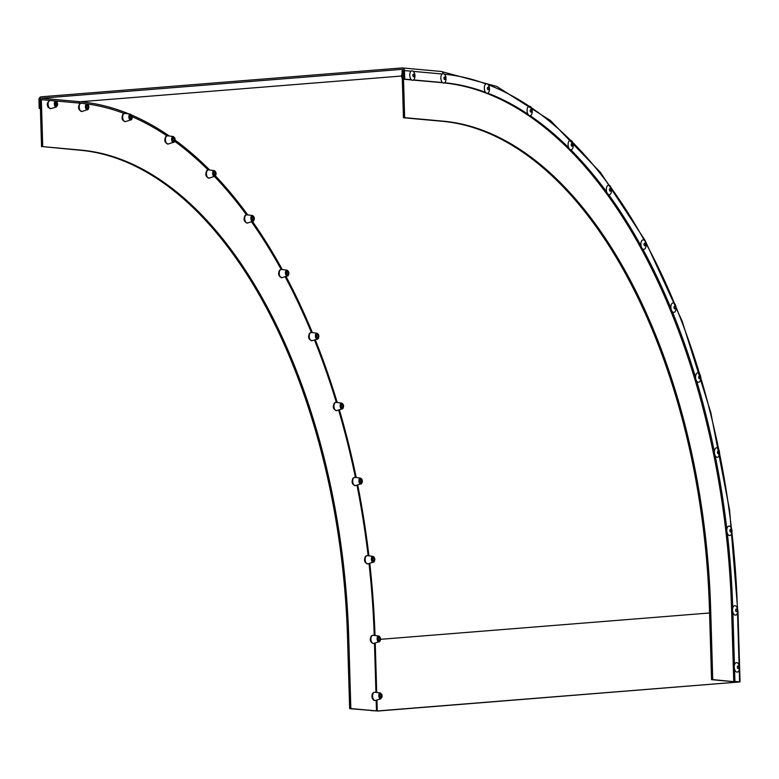 <?xml version="1.0" encoding="UTF-8"?>
<svg xmlns="http://www.w3.org/2000/svg" width="779" height="779" viewBox="0 0 779 779"><rect width="100%" height="100%" fill="white"/><g stroke="black" fill="none" stroke-linecap="round" stroke-linejoin="round"><path stroke-width="1.17" d="M370.629 710.555L377.26 710.954L737.966 682.073L734.928 681.391L740.05 681.917L378.039 711.023L370.629 710.555M40.401 108.291L40.148 99.751A1.431 1.198 95.2 0 1 41.306 98.222L402.013 69.35A1.431 1.198 95.2 0 1 403.249 70.675L403.503 79.224L404.71 79.127L404.447 70.577A2.853 2.395 -84.8 0 0 401.974 67.929L41.258 96.8A2.853 2.395 -84.8 0 0 38.95 99.839L39.203 108.388L40.401 108.291M40.411 108.495L39.203 108.388M442.453 82.545L413.591 79.935M411.361 79.731L404.71 79.127M442.647 82.72L413.328 80.11M411.643 79.964L403.503 79.224M733.73 681.489L731.617 610.288A504.412 272.64 85.4 0 0 443.709 82.876M732.747 608.156A504.412 272.64 85.4 0 0 727.333 533.274M726.865 529.233A504.412 272.64 85.4 0 0 715.171 455.608M714.372 451.684A504.412 272.64 85.4 0 0 696.699 381.135M695.579 377.425A504.412 272.64 85.4 0 0 672.355 311.688M670.953 308.28A504.412 272.64 85.4 0 0 642.743 248.988M641.088 245.969A504.412 272.64 85.4 0 0 608.594 194.555M606.724 192.004A504.412 272.64 85.4 0 0 570.744 149.753M568.719 147.728A504.412 272.64 85.4 0 0 530.139 115.672M527.996 114.221A504.412 272.64 85.4 0 0 487.771 93.149M485.56 92.321A504.412 272.64 85.4 0 0 444.673 82.759M732.873 612.236L734.441 665.11M734.568 669.19L734.928 681.391M376.169 700.214L376.481 710.886L350.842 708.559L348.729 637.358A465.832 251.792 85.4 0 0 81.6 150.162L42.738 146.637L41.345 99.654L49.749 100.413M374.475 643.259L375.936 692.365M51.696 100.588L80.208 103.179A512.981 277.275 -94.6 0 1 80.831 103.237M84.074 103.578A512.981 277.275 -94.6 0 1 124.075 113.442M132.313 116.782A512.981 277.275 -94.6 0 1 166.891 135.828M174.778 141.359A512.981 277.275 -94.6 0 1 208.022 169.89M214.537 176.531A512.981 277.275 -94.6 0 1 246.437 214.79M251.51 221.83A512.981 277.275 -94.6 0 1 281.18 269.437M285.153 276.759A512.981 277.275 -94.6 0 1 311.396 332.497L309.623 333.139C307.715 337.18 308.533 339.702 312.067 340.715A4.148 2.24 -94.6 0 1 309.419 337.901A4.148 2.24 -94.6 0 1 310.256 332.935A4.148 2.24 -94.6 0 1 311.405 332.497L317.004 333.217A2.98 1.607 -94.6 0 0 316.177 333.529A2.98 1.607 -94.6 0 0 315.573 337.093A2.98 1.607 -94.6 0 0 317.472 339.108L312.067 340.715M314.463 340.004A512.981 277.275 -94.6 0 1 336.343 402.412M338.622 410.046A512.981 277.275 -94.6 0 1 355.409 477.439M356.977 485.171A512.981 277.275 -94.6 0 1 368.136 555.748M369.032 563.548A512.981 277.275 -94.6 0 1 374.232 635.401M376.481 710.886L349.644 708.656L347.531 637.456A465.832 251.792 85.4 0 0 80.403 150.259L42.738 146.637M349.644 708.656L350.842 708.559M41.54 146.734L40.148 99.751L41.345 99.654M403.454 117.765L442.306 121.29A465.832 251.792 85.4 0 1 709.435 608.477L711.548 679.678L737.197 682.005L712.746 679.58L710.633 608.389A465.832 251.792 85.4 0 0 443.504 121.193L404.652 117.668L403.249 70.675L402.052 70.772L403.454 117.765L404.652 117.668M711.548 679.678L712.746 679.58M381.408 695.345A1.305 0.711 -94.6 0 1 380.892 697.166A1.305 0.711 -94.6 0 1 380.171 696.387A1.305 0.711 -94.6 0 1 380.688 694.566A1.305 0.711 -94.6 0 1 381.408 695.345M379.48 640.075A1.305 0.711 -94.6 0 1 379.198 640.211A1.305 0.711 -94.6 0 1 378.428 639.238A1.305 0.711 -94.6 0 1 378.711 637.748A1.305 0.711 -94.6 0 1 378.993 637.602A1.305 0.711 -94.6 0 1 379.762 638.576A1.305 0.711 -94.6 0 1 379.48 640.075M55.903 105.058A1.305 0.711 -94.6 0 1 55.611 103.636A1.305 0.711 -94.6 0 1 56.195 102.76A1.305 0.711 -94.6 0 1 56.701 103.071A1.305 0.711 -94.6 0 1 56.994 104.483A1.305 0.711 -94.6 0 1 56.409 105.369A1.305 0.711 -94.6 0 1 55.903 105.058M87.774 108.047A1.305 0.711 -94.6 0 1 87.491 108.184A1.305 0.711 -94.6 0 1 86.722 107.21A1.305 0.711 -94.6 0 1 87.005 105.72A1.305 0.711 -94.6 0 1 87.287 105.584A1.305 0.711 -94.6 0 1 88.056 106.548A1.305 0.711 -94.6 0 1 87.774 108.047M131.242 118.213A1.305 0.711 -94.6 0 1 130.96 118.35A1.305 0.711 -94.6 0 1 130.19 117.386A1.305 0.711 -94.6 0 1 130.463 115.886A1.305 0.711 -94.6 0 1 130.745 115.75A1.305 0.711 -94.6 0 1 131.515 116.714A1.305 0.711 -94.6 0 1 131.242 118.213M174.009 140.609A1.305 0.711 -94.6 0 1 173.727 140.756A1.305 0.711 -94.6 0 1 172.948 139.782A1.305 0.711 -94.6 0 1 173.23 138.282A1.305 0.711 -94.6 0 1 173.513 138.146A1.305 0.711 -94.6 0 1 174.282 139.12A1.305 0.711 -94.6 0 1 174.009 140.609M215.014 174.691A1.305 0.711 -94.6 0 1 214.731 174.827A1.305 0.711 -94.6 0 1 213.962 173.863A1.305 0.711 -94.6 0 1 214.244 172.363A1.305 0.711 -94.6 0 1 214.527 172.227A1.305 0.711 -94.6 0 1 215.296 173.201A1.305 0.711 -94.6 0 1 215.014 174.691M253.263 219.61A1.305 0.711 -94.6 0 1 252.98 219.756A1.305 0.711 -94.6 0 1 252.211 218.782A1.305 0.711 -94.6 0 1 252.493 217.283A1.305 0.711 -94.6 0 1 252.776 217.146A1.305 0.711 -94.6 0 1 253.545 218.12A1.305 0.711 -94.6 0 1 253.263 219.61M287.811 274.266A1.305 0.711 -94.6 0 1 287.529 274.412A1.305 0.711 -94.6 0 1 286.76 273.439A1.305 0.711 -94.6 0 1 287.042 271.939A1.305 0.711 -94.6 0 1 287.324 271.803A1.305 0.711 -94.6 0 1 288.094 272.777A1.305 0.711 -94.6 0 1 287.811 274.266M317.803 337.317A1.305 0.711 -94.6 0 1 317.52 337.453A1.305 0.711 -94.6 0 1 316.751 336.479A1.305 0.711 -94.6 0 1 317.034 334.989A1.305 0.711 -94.6 0 1 317.316 334.843A1.305 0.711 -94.6 0 1 318.085 335.817A1.305 0.711 -94.6 0 1 317.803 337.317M342.497 407.193A1.305 0.711 -94.6 0 1 342.215 407.339A1.305 0.711 -94.6 0 1 341.445 406.365A1.305 0.711 -94.6 0 1 341.728 404.866A1.305 0.711 -94.6 0 1 342.01 404.729A1.305 0.711 -94.6 0 1 342.779 405.703A1.305 0.711 -94.6 0 1 342.497 407.193M361.29 482.191A1.305 0.711 -94.6 0 1 361.008 482.337A1.305 0.711 -94.6 0 1 360.239 481.364A1.305 0.711 -94.6 0 1 360.521 479.864A1.305 0.711 -94.6 0 1 360.804 479.728A1.305 0.711 -94.6 0 1 361.573 480.701A1.305 0.711 -94.6 0 1 361.29 482.191M373.725 560.461A1.305 0.711 -94.6 0 1 373.443 560.598A1.305 0.711 -94.6 0 1 372.674 559.634A1.305 0.711 -94.6 0 1 372.946 558.134A1.305 0.711 -94.6 0 1 373.229 557.998A1.305 0.711 -94.6 0 1 374.008 558.962A1.305 0.711 -94.6 0 1 373.725 560.461M413.62 76.761A1.305 0.711 85.4 0 0 413.678 76.761A1.305 0.711 85.4 0 0 414.282 75.466A1.305 0.711 85.4 0 0 413.542 74.161A1.305 0.711 85.4 0 0 413.474 74.161A1.305 0.711 85.4 0 0 412.87 75.456A1.305 0.711 85.4 0 0 413.62 76.761M412.49 80.295A4.752 2.571 85.4 0 0 414.749 77.764A7.965 7.965 0 0 0 414.37 73.002A4.752 2.571 85.4 0 0 412.208 70.821A4.752 2.571 85.4 0 0 409.764 75.329A4.752 2.571 85.4 0 0 412.49 80.295M736.408 611.612A1.305 0.711 85.4 0 0 736.476 611.612A1.305 0.711 85.4 0 0 737.08 610.308A1.305 0.711 85.4 0 0 736.33 609.003A1.305 0.711 85.4 0 0 736.272 609.003A1.305 0.711 85.4 0 0 735.668 610.298A1.305 0.711 85.4 0 0 736.408 611.612M735.288 615.137A4.752 2.571 85.4 0 0 737.547 612.606A7.965 7.965 0 0 0 737.168 607.844A4.752 2.571 85.4 0 0 735.006 605.673A4.752 2.571 85.4 0 0 732.562 610.171A4.752 2.571 85.4 0 0 735.288 615.137M738.102 668.567A1.305 0.711 85.4 0 0 738.171 668.567A1.305 0.711 85.4 0 0 738.774 667.272A1.305 0.711 85.4 0 0 738.025 665.957A1.305 0.711 85.4 0 0 737.956 665.957A1.305 0.711 85.4 0 0 737.353 667.262A1.305 0.711 85.4 0 0 738.102 668.567M736.973 672.102A4.752 2.571 85.4 0 0 739.242 669.56A7.965 7.965 0 0 0 738.862 664.808A4.752 2.571 85.4 0 0 736.7 662.627A4.752 2.571 85.4 0 0 734.256 667.126A4.752 2.571 85.4 0 0 736.973 672.102M444.702 79.585A1.305 0.711 85.4 0 0 444.77 79.585A1.305 0.711 85.4 0 0 445.374 78.28A1.305 0.711 85.4 0 0 444.624 76.975A1.305 0.711 85.4 0 0 444.556 76.975A1.305 0.711 85.4 0 0 443.952 78.28A1.305 0.711 85.4 0 0 444.702 79.585M443.572 83.11A4.752 2.571 85.4 0 0 445.841 80.578A7.965 7.965 0 0 0 445.461 75.826A4.752 2.571 85.4 0 0 443.3 73.645A4.752 2.571 85.4 0 0 440.856 78.143A4.752 2.571 85.4 0 0 443.572 83.11M488.17 89.751A1.305 0.711 85.4 0 0 488.229 89.751A1.305 0.711 85.4 0 0 488.832 88.455A1.305 0.711 85.4 0 0 488.092 87.141A1.305 0.711 85.4 0 0 488.024 87.141A1.305 0.711 85.4 0 0 487.42 88.446A1.305 0.711 85.4 0 0 488.17 89.751M487.041 93.285A4.752 2.571 85.4 0 0 489.309 90.744A7.965 7.965 0 0 0 488.92 85.992A4.752 2.571 85.4 0 0 486.758 83.811A4.752 2.571 85.4 0 0 484.314 88.309A4.752 2.571 85.4 0 0 487.041 93.285M530.937 112.147A1.305 0.711 85.4 0 0 530.996 112.147A1.305 0.711 85.4 0 0 531.599 110.852A1.305 0.711 85.4 0 0 530.859 109.547A1.305 0.711 85.4 0 0 530.791 109.547A1.305 0.711 85.4 0 0 530.187 110.842A1.305 0.711 85.4 0 0 530.937 112.147M529.808 115.681A4.752 2.571 85.4 0 0 532.067 113.15A7.965 7.965 0 0 0 531.687 108.388A4.752 2.571 85.4 0 0 529.525 106.207A4.752 2.571 85.4 0 0 527.081 110.715A4.752 2.571 85.4 0 0 529.808 115.681M571.942 146.228A1.305 0.711 85.4 0 0 572.01 146.228A1.305 0.711 85.4 0 0 572.614 144.933A1.305 0.711 85.4 0 0 571.864 143.628A1.305 0.711 85.4 0 0 571.805 143.618A1.305 0.711 85.4 0 0 571.202 144.923A1.305 0.711 85.4 0 0 571.942 146.228M570.822 149.763A4.752 2.571 85.4 0 0 573.081 147.221A7.965 7.965 0 0 0 572.701 142.469A4.752 2.571 85.4 0 0 570.54 140.288A4.752 2.571 85.4 0 0 568.095 144.787A4.752 2.571 85.4 0 0 570.822 149.763M610.191 191.147A1.305 0.711 85.4 0 0 610.259 191.147A1.305 0.711 85.4 0 0 610.863 189.852A1.305 0.711 85.4 0 0 610.113 188.547A1.305 0.711 85.4 0 0 610.054 188.547A1.305 0.711 85.4 0 0 609.451 189.842A1.305 0.711 85.4 0 0 610.191 191.147M609.071 194.682A4.752 2.571 85.4 0 0 611.33 192.15A7.965 7.965 0 0 0 610.95 187.388A4.752 2.571 85.4 0 0 608.788 185.207A4.752 2.571 85.4 0 0 606.344 189.706A4.752 2.571 85.4 0 0 609.071 194.682M644.739 245.804A1.305 0.711 85.4 0 0 644.808 245.804A1.305 0.711 85.4 0 0 645.411 244.509A1.305 0.711 85.4 0 0 644.661 243.204A1.305 0.711 85.4 0 0 644.593 243.204A1.305 0.711 85.4 0 0 643.99 244.499A1.305 0.711 85.4 0 0 644.739 245.804M643.61 249.338A4.752 2.571 85.4 0 0 645.879 246.807A7.965 7.965 0 0 0 645.499 242.045A4.752 2.571 85.4 0 0 643.337 239.864A4.752 2.571 85.4 0 0 640.893 244.363A4.752 2.571 85.4 0 0 643.61 249.338M674.731 308.854A1.305 0.711 85.4 0 0 674.799 308.854A1.305 0.711 85.4 0 0 675.403 307.549A1.305 0.711 85.4 0 0 674.653 306.244A1.305 0.711 85.4 0 0 674.585 306.244A1.305 0.711 85.4 0 0 673.981 307.539A1.305 0.711 85.4 0 0 674.731 308.854M673.601 312.379A4.752 2.571 85.4 0 0 675.87 309.847A7.965 7.965 0 0 0 675.49 305.086A4.752 2.571 85.4 0 0 673.319 302.914A4.752 2.571 85.4 0 0 670.885 307.413A4.752 2.571 85.4 0 0 673.601 312.379M699.425 378.73A1.305 0.711 85.4 0 0 699.493 378.73A1.305 0.711 85.4 0 0 700.097 377.435A1.305 0.711 85.4 0 0 699.347 376.13A1.305 0.711 85.4 0 0 699.279 376.13A1.305 0.711 85.4 0 0 698.675 377.425A1.305 0.711 85.4 0 0 699.425 378.73M698.305 382.265A4.752 2.571 85.4 0 0 700.564 379.733A7.965 7.965 0 0 0 700.185 374.972A4.752 2.571 85.4 0 0 698.023 372.79A4.752 2.571 85.4 0 0 695.579 377.289A4.752 2.571 85.4 0 0 698.305 382.265M718.219 453.729A1.305 0.711 85.4 0 0 718.287 453.729A1.305 0.711 85.4 0 0 718.89 452.433A1.305 0.711 85.4 0 0 718.141 451.129A1.305 0.711 85.4 0 0 718.082 451.129A1.305 0.711 85.4 0 0 717.478 452.424A1.305 0.711 85.4 0 0 718.219 453.729M717.099 457.263A4.752 2.571 85.4 0 0 719.358 454.732A7.965 7.965 0 0 0 718.978 449.97A4.752 2.571 85.4 0 0 716.816 447.789A4.752 2.571 85.4 0 0 714.372 452.287A4.752 2.571 85.4 0 0 717.099 457.263M730.653 531.999A1.305 0.711 85.4 0 0 730.721 531.999A1.305 0.711 85.4 0 0 731.325 530.703A1.305 0.711 85.4 0 0 730.575 529.389A1.305 0.711 85.4 0 0 730.507 529.389A1.305 0.711 85.4 0 0 729.904 530.694A1.305 0.711 85.4 0 0 730.653 531.999M729.524 535.533A4.752 2.571 85.4 0 0 731.793 532.992A7.965 7.965 0 0 0 731.413 528.24A4.752 2.571 85.4 0 0 729.241 526.059A4.752 2.571 85.4 0 0 726.797 530.557A4.752 2.571 85.4 0 0 729.524 535.533M443.261 73.645A2.853 2.395 -84.8 0 0 440.826 71.454M442.199 74.005L413.337 71.386M411.108 71.181L404.447 70.577M79.01 103.071A1.431 1.198 95.2 0 1 80.159 101.747L41.306 98.222M128.905 113.919A514.413 278.054 85.4 0 0 80.159 101.747L401.409 76.03M737.752 610.648L729.582 510.118L710.769 412.403L682.219 321.308L645.022 240.341L600.58 172.568L550.529 120.589L496.72 86.411L441.167 71.454L402.315 67.929M737.411 608.545A512.981 277.275 85.4 0 0 731.9 532.388M731.432 528.298A512.981 277.275 85.4 0 0 719.543 453.436M718.725 449.425A512.981 277.275 85.4 0 0 700.759 377.718M699.62 373.91A512.981 277.275 85.4 0 0 676.006 307.092M674.565 303.586A512.981 277.275 85.4 0 0 645.888 243.291M644.194 240.214A512.981 277.275 85.4 0 0 611.145 187.914M609.256 185.334A512.981 277.275 85.4 0 0 572.653 142.343M570.598 140.298A512.981 277.275 85.4 0 0 531.346 107.677M529.184 106.217A512.981 277.275 85.4 0 0 488.258 84.784M486.028 83.947A512.981 277.275 85.4 0 0 444.429 74.209M375.011 635.498A514.413 278.054 85.4 0 0 369.782 563.324M368.925 555.846A514.413 278.054 85.4 0 0 357.727 484.947M356.227 477.546A514.413 278.054 85.4 0 0 339.391 409.812M337.229 402.519A514.413 278.054 85.4 0 0 315.281 339.761M312.369 332.623A514.413 278.054 85.4 0 0 286.039 276.496M282.3 269.563A514.413 278.054 85.4 0 0 252.503 221.538M247.761 214.907A514.413 278.054 85.4 0 0 215.471 175.947M209.697 170.017A514.413 278.054 85.4 0 0 175.09 140.113M169.316 136.013A514.413 278.054 85.4 0 0 131.787 115.126M380.58 639.316L709.572 612.985M731.617 610.288L732.562 610.21M737.538 612.654L739.105 665.509M739.232 669.619L739.592 681.81M375.244 643.026L376.715 692.463M376.939 699.99L377.26 710.954M347.531 637.456L348.729 637.358M80.403 150.259L81.6 150.162M709.435 608.477L710.633 608.389M442.306 121.29L443.504 121.193M372.888 697.984A4.148 2.24 -94.6 0 1 374.777 692.21C372.381 692.667 371.505 694.556 372.158 697.877C373.063 699.99 374.154 700.847 375.439 700.428A4.148 2.24 -94.6 0 1 372.888 697.984M380.376 692.93L382.09 694.8L380.843 698.831A2.98 1.607 -94.6 0 1 379.013 697.078A2.98 1.607 -94.6 0 1 380.376 692.93L374.777 692.21M379.889 696.708A2.152 1.159 -94.6 0 1 380.337 693.885A2.152 1.159 -94.6 0 1 381.934 695.004A2.152 1.159 -94.6 0 1 381.486 697.818A2.152 1.159 -94.6 0 1 379.889 696.708M371.943 635.693A4.148 2.24 -94.6 0 1 373.092 635.255L371.301 635.898C369.402 639.939 370.21 642.461 373.745 643.473A4.148 2.24 -94.6 0 1 371.096 640.659A4.148 2.24 -94.6 0 1 371.943 635.693M379.616 641.584A2.98 1.607 -94.6 0 1 379.149 641.867A2.98 1.607 -94.6 0 1 377.25 639.851A2.98 1.607 -94.6 0 1 377.854 636.287A2.98 1.607 -94.6 0 1 378.682 635.976L373.092 635.255M378.584 636.988A2.152 1.159 -94.6 0 1 380.201 637.923A2.152 1.159 -94.6 0 1 379.86 640.805A2.152 1.159 -94.6 0 1 378.243 639.871A2.152 1.159 -94.6 0 1 378.584 636.988M56.361 107.025L57.12 101.961L55.884 101.124A2.98 1.607 -94.6 0 0 54.384 102.974A2.98 1.607 -94.6 0 0 55.027 106.353A2.98 1.607 -94.6 0 0 56.361 107.025L50.956 108.622A4.148 2.24 -94.6 0 1 49.096 107.697A4.148 2.24 -94.6 0 1 48.201 102.974A4.148 2.24 -94.6 0 1 50.294 100.413L55.884 101.124A2.98 1.607 -94.6 0 1 56.857 101.825M57.091 102.419A2.152 1.159 -94.6 0 1 57.393 105.438A2.152 1.159 -94.6 0 1 55.767 105.691A2.152 1.159 -94.6 0 1 55.455 102.662A2.152 1.159 -94.6 0 1 57.091 102.419M80.227 103.665A4.148 2.24 -94.6 0 1 81.376 103.227L79.594 103.87C77.686 107.911 78.504 110.433 82.038 111.446A4.148 2.24 -94.6 0 1 79.39 108.632A4.148 2.24 -94.6 0 1 80.227 103.665M87.91 109.557A2.98 1.607 -94.6 0 1 87.443 109.849A2.98 1.607 -94.6 0 1 85.544 107.823A2.98 1.607 -94.6 0 1 86.148 104.259A2.98 1.607 -94.6 0 1 86.975 103.948L81.376 103.227M86.878 104.961A2.152 1.159 -94.6 0 1 88.494 105.905A2.152 1.159 -94.6 0 1 88.144 108.787A2.152 1.159 -94.6 0 1 86.527 107.843A2.152 1.159 -94.6 0 1 86.878 104.961M123.695 113.831A4.148 2.24 -94.6 0 1 124.844 113.393L123.053 114.036C121.154 118.077 121.972 120.609 125.507 121.612A4.148 2.24 -94.6 0 1 122.858 118.797A4.148 2.24 -94.6 0 1 123.695 113.831M131.369 119.723A2.98 1.607 -94.6 0 1 130.911 120.015A2.98 1.607 -94.6 0 1 129.012 117.999A2.98 1.607 -94.6 0 1 129.606 114.435A2.98 1.607 -94.6 0 1 130.434 114.114L124.844 113.393M130.336 115.126A2.152 1.159 -94.6 0 1 131.963 116.071A2.152 1.159 -94.6 0 1 131.612 118.953A2.152 1.159 -94.6 0 1 129.996 118.009A2.152 1.159 -94.6 0 1 130.336 115.126M166.463 136.237A4.148 2.24 -94.6 0 1 167.612 135.799L165.82 136.432C163.921 140.483 164.739 143.005 168.264 144.008A4.148 2.24 -94.6 0 1 165.625 141.203A4.148 2.24 -94.6 0 1 166.463 136.237M174.136 142.129A2.98 1.607 -94.6 0 1 173.678 142.411A2.98 1.607 -94.6 0 1 171.769 140.395A2.98 1.607 -94.6 0 1 172.373 136.831A2.98 1.607 -94.6 0 1 173.201 136.51L167.612 135.799M173.104 137.523A2.152 1.159 -94.6 0 1 174.73 138.467A2.152 1.159 -94.6 0 1 174.379 141.35A2.152 1.159 -94.6 0 1 172.763 140.415A2.152 1.159 -94.6 0 1 173.104 137.523M207.467 170.319A4.148 2.24 -94.6 0 1 208.626 169.871L206.834 170.513C204.935 174.554 205.744 177.086 209.278 178.089A4.148 2.24 -94.6 0 1 206.63 175.275A4.148 2.24 -94.6 0 1 207.467 170.319M215.15 176.2A2.98 1.607 -94.6 0 1 214.683 176.492A2.98 1.607 -94.6 0 1 212.784 174.477A2.98 1.607 -94.6 0 1 213.388 170.913A2.98 1.607 -94.6 0 1 214.215 170.591L208.626 169.871M214.118 171.604A2.152 1.159 -94.6 0 1 215.734 172.548A2.152 1.159 -94.6 0 1 215.393 175.431A2.152 1.159 -94.6 0 1 213.767 174.486A2.152 1.159 -94.6 0 1 214.118 171.604M245.726 215.238A4.148 2.24 -94.6 0 1 246.875 214.8L245.083 215.432C243.184 219.483 243.993 222.005 247.527 223.008A4.148 2.24 -94.6 0 1 244.879 220.204A4.148 2.24 -94.6 0 1 245.726 215.238M253.399 221.129A2.98 1.607 -94.6 0 1 252.932 221.411A2.98 1.607 -94.6 0 1 251.033 219.396A2.98 1.607 -94.6 0 1 251.636 215.832A2.98 1.607 -94.6 0 1 252.464 215.51L246.875 214.8M252.367 216.523A2.152 1.159 -94.6 0 1 253.983 217.468A2.152 1.159 -94.6 0 1 253.642 220.35A2.152 1.159 -94.6 0 1 252.026 219.415A2.152 1.159 -94.6 0 1 252.367 216.523M280.265 269.894A4.148 2.24 -94.6 0 1 281.414 269.446L279.632 270.089C277.723 274.13 278.541 276.662 282.076 277.665A4.148 2.24 -94.6 0 1 279.427 274.86A4.148 2.24 -94.6 0 1 280.265 269.894M287.948 275.785A2.98 1.607 -94.6 0 1 287.48 276.068A2.98 1.607 -94.6 0 1 285.581 274.052A2.98 1.607 -94.6 0 1 286.185 270.488A2.98 1.607 -94.6 0 1 287.013 270.167L281.414 269.446M286.915 271.18A2.152 1.159 -94.6 0 1 288.532 272.124A2.152 1.159 -94.6 0 1 288.181 275.006A2.152 1.159 -94.6 0 1 286.565 274.062A2.152 1.159 -94.6 0 1 286.915 271.18M316.907 334.23A2.152 1.159 -94.6 0 1 318.523 335.165A2.152 1.159 -94.6 0 1 318.173 338.047A2.152 1.159 -94.6 0 1 316.556 337.112A2.152 1.159 -94.6 0 1 316.907 334.23M317.939 338.826A2.98 1.607 -94.6 0 1 317.472 339.108L318.124 338.719C319.4 336.285 319.03 334.454 317.004 333.217M334.951 402.821A4.148 2.24 -94.6 0 1 336.109 402.383L334.318 403.016C332.419 407.066 333.227 409.588 336.762 410.591A4.148 2.24 -94.6 0 1 334.113 407.787A4.148 2.24 -94.6 0 1 334.951 402.821M342.633 408.712A2.98 1.607 -94.6 0 1 342.166 408.994A2.98 1.607 -94.6 0 1 340.267 406.979A2.98 1.607 -94.6 0 1 340.871 403.415A2.98 1.607 -94.6 0 1 341.699 403.094L336.109 402.383M341.601 404.106A2.152 1.159 -94.6 0 1 343.218 405.051A2.152 1.159 -94.6 0 1 342.877 407.933A2.152 1.159 -94.6 0 1 341.251 406.998A2.152 1.159 -94.6 0 1 341.601 404.106M353.744 477.819A4.148 2.24 -94.6 0 1 354.903 477.381L353.111 478.014C351.212 482.065 352.02 484.587 355.555 485.59A4.148 2.24 -94.6 0 1 352.906 482.785A4.148 2.24 -94.6 0 1 353.744 477.819M361.427 483.71A2.98 1.607 -94.6 0 1 360.959 483.993A2.98 1.607 -94.6 0 1 359.061 481.977A2.98 1.607 -94.6 0 1 359.664 478.413A2.98 1.607 -94.6 0 1 360.492 478.092L354.903 477.381M360.395 479.104A2.152 1.159 -94.6 0 1 362.011 480.049A2.152 1.159 -94.6 0 1 361.67 482.931A2.152 1.159 -94.6 0 1 360.044 481.997A2.152 1.159 -94.6 0 1 360.395 479.104M366.179 556.079A4.148 2.24 -94.6 0 1 367.328 555.641L365.546 556.284C363.637 560.325 364.455 562.857 367.99 563.86A4.148 2.24 -94.6 0 1 365.341 561.046A4.148 2.24 -94.6 0 1 366.179 556.079M373.852 561.971A2.98 1.607 -94.6 0 1 373.394 562.263A2.98 1.607 -94.6 0 1 371.495 560.247A2.98 1.607 -94.6 0 1 372.099 556.683A2.98 1.607 -94.6 0 1 372.917 556.362L367.328 555.641M372.829 557.375A2.152 1.159 -94.6 0 1 374.446 558.319A2.152 1.159 -94.6 0 1 374.095 561.201A2.152 1.159 -94.6 0 1 372.479 560.257A2.152 1.159 -94.6 0 1 372.829 557.375M402.149 73.927A2.98 1.607 85.4 0 0 402.285 78.465M737.937 610.726L740.05 681.917M380.843 698.831L375.439 700.428M373.745 643.473L379.811 641.477C381.087 639.043 380.707 637.212 378.682 635.976M50.956 108.622L48.337 107.502C46.438 104.425 47.091 102.068 50.294 100.413M82.038 111.446L88.095 109.45C89.381 107.015 89.001 105.184 86.975 103.948M125.507 121.612L131.563 119.615C132.839 117.181 132.469 115.35 130.434 114.114M168.264 144.008L174.33 142.012C175.606 139.587 175.236 137.747 173.201 136.51M209.278 178.089L215.335 176.093C216.62 173.659 216.241 171.828 214.215 170.591M247.527 223.008L253.594 221.012C254.869 218.587 254.49 216.747 252.464 215.51M282.076 277.665L288.133 275.669C289.418 273.234 289.038 271.404 287.013 270.167M336.762 410.591L342.818 408.595C344.104 406.161 343.724 404.33 341.699 403.094M355.555 485.59L361.612 483.593C362.897 481.169 362.517 479.328 360.492 478.092M367.99 563.86L374.047 561.863C375.322 559.429 374.952 557.598 372.917 556.362M402.149 73.791L402.285 78.679"/></g></svg>
